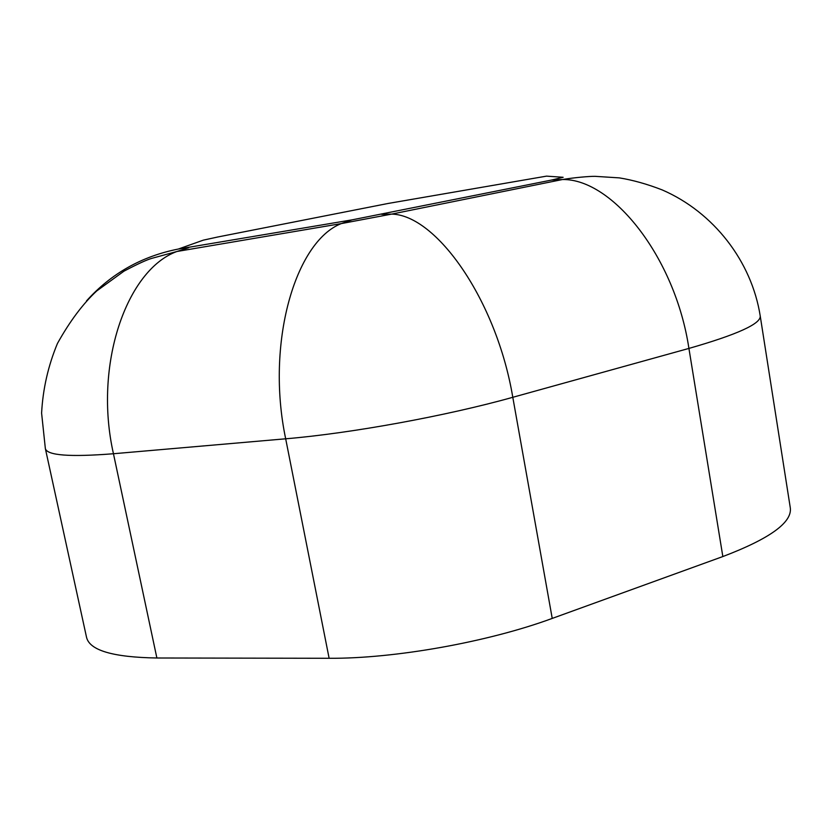 <?xml version="1.0" encoding="UTF-8"?>
<svg xmlns="http://www.w3.org/2000/svg" width="832" height="832" viewBox="0 0 832 832"><rect width="100%" height="100%" fill="white"/><g stroke="black" fill="none" stroke-linecap="round" stroke-linejoin="round"><path stroke-width="1.25" d="M760.23 316.004C761.02 323.762 737.246 334.568 688.917 348.421C675.21 257.223 612.487 178.745 562.536 179.514C574.049 177.59 589.222 176.27 595.005 176.332L619.351 177.882C632.902 180.076 647.182 184.09 662.189 189.914C713.7 212.222 751.691 261.446 760.23 316.004L790.317 507.967C792.158 522.548 769.673 538.741 722.842 556.556L552.23 618.415C488.082 642.065 394.274 658.778 329.129 658.278L156.884 657.998C113.11 657.29 89.658 650.406 86.549 637.364L45.354 448.573L41.6 413.13C42.869 389.095 48.142 365.882 57.429 343.491C69.784 321.329 82.878 303.815 96.72 290.95L123.968 271.17C137.821 263.869 147.243 259.553 152.235 258.232L176.914 251.493C126.568 269.807 93.34 365.03 113.454 453.742L156.884 657.998M552.23 618.415L512.793 397.301L688.917 348.421L722.842 556.556M551.45 180.076L352.019 219.866L178.391 249.028L203.247 240.167L218.015 236.943L388.086 203.466L546.541 176.134L563.139 177.289L551.45 180.076L562.536 179.514L391.643 214.105C436.332 214.874 496.538 300.227 512.793 397.301C446.472 415.917 350.865 433.358 285.678 438.797L329.129 658.278M381.742 214.323L391.643 214.105L341.214 223.61C295.131 241.758 265.595 343.221 285.678 438.797L113.454 453.742C69.815 457.184 47.112 455.458 45.354 448.573M188.708 247.707L176.914 251.493L341.214 223.61L352.019 219.866M178.391 249.028C141.742 256.266 111.114 273.562 86.497 300.914"/></g></svg>
